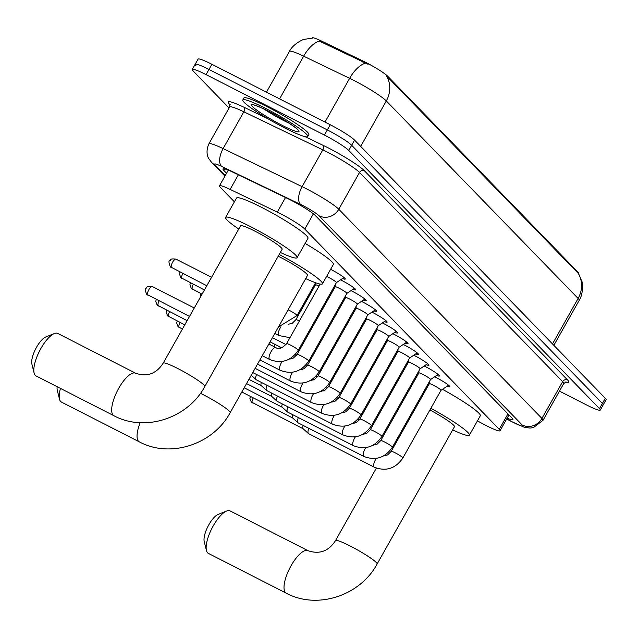 <?xml version="1.0" encoding="UTF-8"?>
<svg xmlns="http://www.w3.org/2000/svg" width="638" height="638" viewBox="0 0 638 638"><rect width="100%" height="100%" fill="white"/><g stroke="black" fill="none" stroke-linecap="round" stroke-linejoin="round"><path stroke-width="0.96" d="M330.612 269.332A12.688 1.396 29.4 0 1 331.002 269.531A12.688 1.396 29.4 0 1 345.27 279.069A12.688 1.396 29.4 0 1 342.526 278.503M340.54 279.835A12.688 1.396 29.4 0 1 341.458 280.297A12.688 1.396 29.4 0 1 355.733 289.843A12.688 1.396 29.4 0 1 352.989 289.277M351.004 290.609A12.688 1.396 29.4 0 1 351.921 291.072A12.688 1.396 29.4 0 1 366.188 300.61A12.688 1.396 29.4 0 1 363.445 300.043M361.459 301.375A12.688 1.396 29.4 0 1 362.376 301.838A12.688 1.396 29.4 0 1 376.651 311.376A12.688 1.396 29.4 0 1 373.908 310.818M371.922 312.149A12.688 1.396 29.4 0 1 372.839 312.612A12.688 1.396 29.4 0 1 387.106 322.15A12.688 1.396 29.4 0 1 384.363 321.584M382.377 322.916A12.688 1.396 29.4 0 1 383.294 323.378A12.688 1.396 29.4 0 1 397.57 332.916A12.688 1.396 29.4 0 1 394.826 332.358M392.841 333.69A12.688 1.396 29.4 0 1 393.758 334.152A12.688 1.396 29.4 0 1 408.025 343.691A12.688 1.396 29.4 0 1 405.282 343.124M403.296 344.456A12.688 1.396 29.4 0 1 404.213 344.919A12.688 1.396 29.4 0 1 418.48 354.457A12.688 1.396 29.4 0 1 415.745 353.891M413.751 355.23A12.688 1.396 29.4 0 1 414.676 355.693A12.688 1.396 29.4 0 1 428.943 365.231A12.688 1.396 29.4 0 1 426.2 364.665M424.214 365.997A12.688 1.396 29.4 0 1 425.131 366.459A12.688 1.396 29.4 0 1 439.399 375.997A12.688 1.396 29.4 0 1 436.663 375.431M434.669 376.771A12.688 1.396 29.4 0 1 435.595 377.233A12.688 1.396 29.4 0 1 449.862 386.772A12.688 1.396 29.4 0 1 447.118 386.205M477.423 420.905L482.894 423.847A22.37 2.456 -150.6 0 0 486.228 425.594A22.37 2.456 -150.6 0 0 500.048 430.738A22.37 2.456 -150.6 0 0 499.251 429.302L304.804 229.074A22.37 2.456 -150.6 0 0 277.291 212.127L230.127 189.406A22.37 2.456 -150.6 0 0 219.456 185.833A22.37 2.456 -150.6 0 0 220.262 187.261L234.401 201.831M578.65 273.758L578.778 273.535A20.129 2.209 -150.6 0 0 578.052 272.243L387.752 76.281A20.129 2.209 -150.6 0 0 362.998 61.025L321.727 41.151A20.129 2.209 -150.6 0 0 312.126 37.929L312.038 38.089M314.614 284.428L315.324 285.154M405.784 364.816A11.931 1.308 29.4 0 1 406.653 365.263M418.034 372.401A11.931 1.308 29.4 0 1 418.767 373.102M418.384 373.78A11.931 1.308 29.4 0 1 417.411 373.517M395.329 354.042A11.931 1.308 29.4 0 1 396.19 354.497M407.578 361.634A11.931 1.308 29.4 0 1 408.304 362.328M407.921 363.006A11.931 1.308 29.4 0 1 406.948 362.743M384.866 343.276A11.931 1.308 29.4 0 1 385.735 343.73M397.123 350.86A11.931 1.308 29.4 0 1 397.849 351.562M397.466 352.24A11.931 1.308 29.4 0 1 396.493 351.977M374.41 332.502A11.931 1.308 29.4 0 1 375.272 332.956M386.66 340.094A11.931 1.308 29.4 0 1 387.394 340.788M387.003 341.466A11.931 1.308 29.4 0 1 386.03 341.202M363.947 321.735A11.931 1.308 29.4 0 1 364.816 322.19M376.205 329.32A11.931 1.308 29.4 0 1 376.93 330.021M376.548 330.699A11.931 1.308 29.4 0 1 375.575 330.436M353.492 310.969A11.931 1.308 29.4 0 1 354.361 311.416M365.741 318.553A11.931 1.308 29.4 0 1 366.475 319.247M366.084 319.925A11.931 1.308 29.4 0 1 365.111 319.67M343.029 300.195A11.931 1.308 29.4 0 1 343.898 300.65M355.286 307.779A11.931 1.308 29.4 0 1 356.012 308.481M355.629 309.159A11.931 1.308 29.4 0 1 354.656 308.896M332.573 289.429A11.931 1.308 29.4 0 1 333.443 289.875M344.823 297.013A11.931 1.308 29.4 0 1 345.557 297.707M345.174 298.393A11.931 1.308 29.4 0 1 344.193 298.129M334.368 286.239A11.931 1.308 29.4 0 1 335.094 286.94M334.711 287.618A11.931 1.308 29.4 0 1 333.738 287.355M578.618 273.702L581.808 281.302C582.015 280.122 584.217 292.579 579.192 300.354A29.826 3.27 -150.6 0 0 578.124 298.448A26.094 24.316 -44.2 0 0 578.331 273.447L386.524 75.93A26.094 24.316 135.8 0 1 386.309 100.932A29.826 3.27 -150.6 0 0 353.843 80.42A29.826 3.27 -150.6 0 0 349.632 78.33L303.64 56.184A29.826 3.27 -150.6 0 0 289.421 51.407L266.461 92.159M229.074 107.997L193.043 70.898A22.37 2.456 29.4 0 1 192.245 69.462A22.37 2.456 29.4 0 1 206.066 74.614L324.415 135.081L327.326 129.913A22.37 2.456 29.4 0 1 351.674 145.289L602.384 403.463A22.37 2.456 29.4 0 1 603.189 404.891A22.37 2.456 29.4 0 0 602.384 403.463L351.674 145.289A22.37 2.456 29.4 0 0 327.326 129.913L208.977 69.446L327.326 129.913L330.237 124.745A22.37 2.456 29.4 0 1 354.584 140.121L605.295 398.295A22.37 2.456 29.4 0 1 606.1 399.731L600.278 410.059A22.37 2.456 29.4 0 1 586.458 404.907L559.462 391.118M195.954 65.73A22.37 2.456 29.4 0 1 195.156 64.294A22.37 2.456 29.4 0 1 208.977 69.446A22.37 2.456 29.4 0 0 195.156 64.294L198.067 59.135A22.37 2.456 29.4 0 1 211.888 64.278L330.237 124.745M368.094 64.294L319.287 41.071A26.094 13.127 115.7 0 0 303.64 56.184L279.588 98.874M507.106 418.217A22.37 2.456 -150.6 0 0 512.928 419.613A22.37 2.456 -150.6 0 0 512.123 418.177L315.403 215.612A22.37 2.456 -150.6 0 0 287.897 198.665L233.66 172.539A22.37 2.456 -150.6 0 0 222.989 168.958A22.37 2.456 -150.6 0 0 223.794 170.394L226.554 173.233M324.415 135.081A22.37 2.456 29.4 0 1 348.763 150.456L599.473 408.623A22.37 2.456 29.4 0 1 600.278 410.059M265.847 108.532A37.283 4.091 29.4 0 1 307.771 136.556A37.283 4.091 29.4 0 1 284.731 127.975A37.283 4.091 29.4 0 1 242.807 99.951A37.283 4.091 29.4 0 1 265.847 108.532M242.807 99.951L243.899 98.013A37.283 4.091 29.4 0 1 266.939 106.594A37.283 4.091 29.4 0 1 308.864 134.618L307.771 136.556M206.457 550.506L204.224 541.59A16.405 5.686 -62.9 0 1 207.972 526.382A16.405 5.686 -62.9 0 1 218.1 514.443L226.634 511.014A23.861 8.27 117.1 0 0 211.896 528.392A23.861 8.27 117.1 0 0 206.457 550.506A23.861 8.27 117.1 0 0 207.621 552.811A23.861 8.27 117.1 0 0 208.403 553.401L286.263 593.18A23.861 8.27 -62.9 0 1 285.481 592.59A23.861 8.27 -62.9 0 1 290.41 566.935A23.861 8.27 -62.9 0 1 307.979 550.682L230.119 510.902A23.861 8.27 117.1 0 0 226.634 511.014M376.356 468.117L335.532 540.569A23.861 2.616 -150.6 0 1 350.278 546.064A23.861 2.616 -150.6 0 1 376.253 562.469A23.861 2.616 -150.6 0 1 377.106 564L454.463 426.726A23.861 2.616 -150.6 0 0 429.916 409.979M430.857 408.312A41.007 4.498 29.4 0 1 469.401 435.14A41.007 4.498 29.4 0 1 452.661 429.916M442.477 389.324A41.007 4.498 29.4 0 1 480.318 415.769L469.401 435.14M417.746 404.245A23.861 2.616 -150.6 0 0 416.813 403.902M403.16 400.792A41.007 4.498 29.4 0 1 402.395 400.17M404.771 395.943A41.007 4.498 29.4 0 1 405.704 396.286M418.05 401.709A41.007 4.498 29.4 0 1 418.935 402.139M415.689 376.572A41.007 4.498 29.4 0 1 416.614 376.914M428.967 382.337A41.007 4.498 29.4 0 1 429.366 382.529M60.45 388.398A23.861 8.27 117.1 0 0 59.501 399.181L57.276 390.265A16.405 5.686 -62.9 0 1 57.149 386.716M59.501 399.181A23.861 8.27 117.1 0 0 60.666 401.493A23.861 8.27 117.1 0 0 61.447 402.076L139.307 441.855A23.861 8.27 -62.9 0 1 138.526 441.273A23.861 8.27 -62.9 0 1 140.153 422.699M200.452 393.303A23.861 2.616 -150.6 0 1 203.331 394.739A23.861 2.616 -150.6 0 1 229.297 411.143A23.861 2.616 -150.6 0 1 230.159 412.674L307.508 275.401A23.861 2.616 -150.6 0 0 280.68 257.465A23.861 2.616 -150.6 0 0 278.208 256.229M279.197 254.474A41.007 4.498 29.4 0 1 322.445 283.814A41.007 4.498 29.4 0 1 305.706 278.591M305.116 243.421A41.007 4.498 29.4 0 1 333.363 264.443L322.445 283.814M34.125 373.055L31.9 364.139A16.405 5.686 -62.9 0 1 35.64 348.93A16.405 5.686 -62.9 0 1 45.769 336.984L54.302 333.562A23.861 8.27 117.1 0 0 39.572 350.94A23.861 8.27 117.1 0 0 34.125 373.055A23.861 8.27 117.1 0 0 35.289 375.359A23.861 8.27 117.1 0 0 36.079 375.949L113.939 415.729A23.861 8.27 -62.9 0 1 113.149 415.139A23.861 8.27 -62.9 0 1 118.078 389.483A23.861 8.27 -62.9 0 1 135.647 373.23L57.787 333.451A23.861 8.27 117.1 0 0 54.302 333.562M163.208 363.118A23.861 2.616 -150.6 0 1 177.954 368.612A23.861 2.616 -150.6 0 1 203.929 385.017A23.861 2.616 -150.6 0 1 204.782 386.548L282.132 249.275A23.861 2.616 -150.6 0 0 255.304 231.339A23.861 2.616 -150.6 0 0 240.558 225.844L163.208 363.118C156.35 373.772 147.163 377.146 135.647 373.23M238.764 229.034A41.007 4.498 29.4 0 1 225.613 217.422A41.007 4.498 29.4 0 1 250.965 226.865A41.007 4.498 29.4 0 1 297.077 257.688A41.007 4.498 29.4 0 1 280.337 252.457M225.613 217.422L236.531 198.051A41.007 4.498 29.4 0 1 261.875 207.494A41.007 4.498 29.4 0 1 307.987 238.317L297.077 257.688M440.986 390.32A6.707 0.734 -150.6 0 0 441.01 390.289A6.707 0.734 -150.6 0 0 433.465 385.248A6.707 0.734 -150.6 0 0 429.318 383.701A6.707 0.734 -150.6 0 0 429.31 383.741M308.864 433.728A6.707 2.329 -62.9 0 1 308.601 433.649A6.707 2.329 -62.9 0 1 308.417 433.521A6.707 2.329 -62.9 0 1 308.377 433.481A6.707 2.329 -62.9 0 1 308.808 428.329M303.217 428.808A4.849 1.683 -62.9 0 1 303.09 428.72A4.849 1.683 -62.9 0 1 303.058 428.688A4.849 1.683 -62.9 0 1 303.194 425.458M430.522 379.554A6.707 0.734 -150.6 0 0 430.554 379.522A6.707 0.734 -150.6 0 0 423.01 374.474A6.707 0.734 -150.6 0 0 418.863 372.935A6.707 0.734 -150.6 0 0 418.847 372.975M298.401 422.962A6.707 2.329 -62.9 0 1 298.137 422.874A6.707 2.329 -62.9 0 1 297.962 422.755A6.707 2.329 -62.9 0 1 297.922 422.715A6.707 2.329 -62.9 0 1 298.353 417.563M292.762 418.034A4.849 1.683 -62.9 0 1 292.627 417.946A4.849 1.683 -62.9 0 1 292.603 417.914A4.849 1.683 -62.9 0 1 292.73 414.692M427.667 363.676L420.083 368.772A6.707 0.734 -150.6 0 0 420.091 368.748A6.707 0.734 -150.6 0 0 412.547 363.708A6.707 0.734 -150.6 0 0 408.4 362.161A6.707 0.734 -150.6 0 0 408.392 362.201L408.495 360.007M287.945 412.188A6.707 2.329 -62.9 0 1 287.682 412.108A6.707 2.329 -62.9 0 1 287.499 411.988A6.707 2.329 -62.9 0 1 287.459 411.941A6.707 2.329 -62.9 0 1 287.89 406.789M282.299 407.267A4.849 1.683 -62.9 0 1 282.171 407.18A4.849 1.683 -62.9 0 1 282.275 403.918M282.171 407.18A4.849 1.683 -62.9 0 1 282.14 407.148L287.499 411.988M409.604 358.014A6.707 0.734 -150.6 0 0 409.636 357.982A6.707 0.734 -150.6 0 0 402.092 352.934A6.707 0.734 -150.6 0 0 397.945 351.394A6.707 0.734 -150.6 0 0 397.929 351.434L398.032 349.241M277.482 401.422A6.707 2.329 -62.9 0 1 277.219 401.342A6.707 2.329 -62.9 0 1 277.044 401.214A6.707 2.329 -62.9 0 1 277.004 401.174A6.707 2.329 -62.9 0 1 277.434 396.023M271.844 396.493A4.849 1.683 -62.9 0 1 271.716 396.405A4.849 1.683 -62.9 0 1 271.684 396.373A4.849 1.683 -62.9 0 1 271.812 393.152M406.757 342.135L399.165 347.231A6.707 0.734 -150.6 0 0 399.173 347.208A6.707 0.734 -150.6 0 0 391.628 342.167A6.707 0.734 -150.6 0 0 387.481 340.62A6.707 0.734 -150.6 0 0 387.473 340.66L387.577 338.467M267.027 390.647A6.707 2.329 -62.9 0 1 266.764 390.568A6.707 2.329 -62.9 0 1 266.588 390.448A6.707 2.329 -62.9 0 1 266.54 390.4A6.707 2.329 -62.9 0 1 266.971 385.248M261.381 385.727A4.849 1.683 -62.9 0 1 261.253 385.639A4.849 1.683 -62.9 0 1 261.221 385.607A4.849 1.683 -62.9 0 1 261.357 382.377M396.294 331.369L388.709 336.457A6.707 0.734 -150.6 0 0 388.717 336.441A6.707 0.734 -150.6 0 0 381.173 331.393A6.707 0.734 -150.6 0 0 377.026 329.854A6.707 0.734 -150.6 0 0 377.01 329.894L377.114 327.701M256.564 379.881A6.707 2.329 -62.9 0 1 256.301 379.801A6.707 2.329 -62.9 0 1 256.125 379.674A6.707 2.329 -62.9 0 1 256.085 379.634A6.707 2.329 -62.9 0 1 256.516 374.482M378.23 325.699A6.707 0.734 -150.6 0 0 378.262 325.667A6.707 0.734 -150.6 0 0 370.71 320.627A6.707 0.734 -150.6 0 0 366.563 319.08A6.707 0.734 -150.6 0 0 366.555 319.12M367.767 314.933A6.707 0.734 -150.6 0 0 367.799 314.901A6.707 0.734 -150.6 0 0 360.255 309.853A6.707 0.734 -150.6 0 0 356.108 308.314A6.707 0.734 -150.6 0 0 356.092 308.353M364.92 299.055L357.328 304.151A6.707 0.734 -150.6 0 0 357.344 304.127A6.707 0.734 -150.6 0 0 349.791 299.086A6.707 0.734 -150.6 0 0 345.644 297.539A6.707 0.734 -150.6 0 0 345.636 297.579M346.857 293.392A6.707 0.734 -150.6 0 0 346.881 293.36A6.707 0.734 -150.6 0 0 339.336 288.32A6.707 0.734 -150.6 0 0 335.189 286.773A6.707 0.734 -150.6 0 0 335.181 286.813M336.393 282.618A6.707 0.734 -150.6 0 0 336.425 282.594A6.707 0.734 -150.6 0 0 328.881 277.546A6.707 0.734 -150.6 0 0 326.592 276.469M332.111 402.092A6.707 2.329 -62.9 0 1 332.31 401.477M402.714 372.257A6.707 0.734 -150.6 0 0 401.828 371.834M321.656 391.317A6.707 2.329 -62.9 0 1 321.855 390.711M392.258 361.483A6.707 0.734 -150.6 0 0 391.373 361.06M311.192 380.551A6.707 2.329 -62.9 0 1 311.392 379.937M381.795 350.717A6.707 0.734 -150.6 0 0 380.91 350.294M300.737 369.777A6.707 2.329 -62.9 0 1 300.937 369.171M371.34 339.942A6.707 0.734 -150.6 0 0 370.455 339.52M290.274 359.011A6.707 2.329 -62.9 0 1 290.473 358.397M360.877 329.176A6.707 0.734 -150.6 0 0 359.991 328.753M279.819 348.236A6.707 2.329 -62.9 0 1 280.226 347.064M274.196 346.737A4.849 1.683 -62.9 0 1 274.603 344.193M350.421 318.402A6.707 0.734 -150.6 0 0 349.536 317.979M339.958 307.636A6.707 0.734 -150.6 0 0 339.081 307.213M329.503 296.861A6.707 0.734 -150.6 0 0 328.618 296.439M319.04 286.095A6.707 0.734 -150.6 0 0 315.499 284.851A6.707 0.734 -150.6 0 0 315.483 284.891M321.727 41.151L321.201 42.084M362.998 61.025L362.472 61.966M387.752 76.281L387.394 76.919M578.052 272.243L577.693 272.873M507.944 413.871L499.251 429.302M238.357 174.804L230.127 189.406M285.521 197.517L277.291 212.127M313.386 213.842L304.804 229.074M365.367 63.194A26.094 13.127 115.7 0 0 349.632 78.33L324.989 122.065M552.492 343.922L578.124 298.448L386.309 100.932L360.685 146.405M354.584 140.121L348.763 150.456M605.295 398.295L599.473 408.623M211.888 64.278L206.066 74.614M506.724 418.895L511.285 421.343A14.913 1.635 -150.6 0 0 513.502 422.508A14.913 1.635 -150.6 0 0 522.187 424.988L319.048 215.804A14.913 1.635 -150.6 0 0 302.819 205.556A14.913 1.635 -150.6 0 0 300.713 204.503L221.705 166.454A14.913 1.635 -150.6 0 0 215.126 165.027L225.286 175.49M229.616 107.032L208.881 143.837A29.826 3.27 29.4 0 1 223.101 148.606L302.101 186.655A29.826 3.27 29.4 0 1 306.32 188.752A29.826 3.27 29.4 0 1 338.786 209.256L541.917 418.432A29.826 3.27 29.4 0 1 542.986 420.346L563.729 383.542A29.826 3.27 -150.6 0 0 562.66 381.628L359.521 172.451A29.826 3.27 -150.6 0 0 327.055 151.948A29.826 3.27 -150.6 0 0 322.844 149.85L243.836 111.802A29.826 3.27 -150.6 0 0 229.616 107.032L229.744 104.177L230.246 104.752M305.044 136.652L323.195 145.392A33.551 3.684 29.4 0 1 364.457 170.817L567.589 379.993A3.724 3.477 -44.2 0 0 562.66 381.628L541.917 418.432A14.913 13.892 135.8 0 1 522.187 424.988M323.195 145.392A3.724 1.874 -64.3 0 1 322.844 149.85L302.101 186.655A14.913 7.504 115.7 0 0 300.713 204.503M567.589 379.993A33.551 3.684 29.4 0 1 565.579 382.042M229.951 104.696L229.393 104.122A33.551 3.684 29.4 0 1 244.187 107.343L268.311 118.963M319.048 215.804A14.913 13.892 135.8 0 0 338.786 209.256L359.521 172.451A3.724 3.477 -44.2 0 1 364.457 170.817M221.705 166.454A14.913 7.504 115.7 0 1 223.101 148.606L243.836 111.802A3.724 1.874 -64.3 0 0 244.187 107.343M229.863 104.417A3.724 3.477 -44.2 0 0 229.393 104.122M215.126 165.027A14.913 13.892 135.8 0 1 211.704 162.499L224.935 176.12M511.285 421.343A14.913 2.68 118.2 0 0 511.501 421.566L506.676 418.975M224.632 168.903L223.794 170.394M288.934 123.07A22.729 2.496 29.4 0 1 283.224 120.303A22.729 2.496 29.4 0 1 264.1 109.074M268.399 111.156A27.203 2.983 29.4 0 1 298.01 129.857A27.203 2.983 29.4 0 1 282.179 125.343A27.203 2.983 29.4 0 1 252.568 106.642A27.203 2.983 29.4 0 1 268.399 111.156M252.704 402.961A4.849 1.683 -62.9 0 1 252.512 402.905A4.849 1.683 -62.9 0 1 252.353 402.785A4.849 1.683 -62.9 0 1 253.222 397.833M303.146 428.768L251.244 401.964A4.849 4.514 -44.2 0 0 252.353 402.785M448.586 385.216L441.002 390.312L402.881 457.956A6.707 0.734 -150.6 0 0 402.522 457.414A6.707 0.734 -150.6 0 0 395.337 452.916A6.707 0.734 -150.6 0 0 391.19 451.369L387.593 454.926L383.47 455.987M402.881 457.956C395.544 468.651 386.006 471.729 374.251 467.191A6.707 2.329 -62.9 0 1 374.027 467.024A6.707 2.329 -62.9 0 1 373.932 466.904A6.707 2.329 -62.9 0 1 376.253 458.403M242.249 392.195A4.849 1.683 -62.9 0 1 242.057 392.131A4.849 1.683 -62.9 0 1 241.898 392.011A4.849 1.683 -62.9 0 1 241.834 391.939M430.554 379.522L392.426 447.19A6.707 0.734 -150.6 0 0 392.067 446.64A6.707 0.734 -150.6 0 0 384.881 442.142A6.707 0.734 -150.6 0 0 380.734 440.603L377.13 444.152L373.015 445.212M392.426 447.19C385.089 457.877 375.543 460.955 363.788 456.417A6.707 2.329 -62.9 0 1 363.572 456.258A6.707 2.329 -62.9 0 1 363.469 456.13A6.707 2.329 -62.9 0 1 365.789 447.637M420.091 368.748L381.963 436.416A6.707 0.734 -150.6 0 0 381.604 435.874A6.707 0.734 -150.6 0 0 374.418 431.376A6.707 0.734 -150.6 0 0 370.271 429.829L366.675 433.385L362.551 434.446M381.963 436.416C374.634 447.11 365.088 450.189 353.332 445.651A6.707 2.329 -62.9 0 1 353.109 445.483A6.707 2.329 -62.9 0 1 353.013 445.364A6.707 2.329 -62.9 0 1 355.334 436.863M417.212 352.91L409.628 357.998L371.507 425.65A6.707 0.734 -150.6 0 0 371.149 425.099A6.707 0.734 -150.6 0 0 363.963 420.601A6.707 0.734 -150.6 0 0 359.816 419.062L356.211 422.619L352.096 423.672M371.507 425.65C364.17 436.336 354.624 439.415 342.869 434.877A6.707 2.329 -62.9 0 1 342.654 434.717A6.707 2.329 -62.9 0 1 342.55 434.598A6.707 2.329 -62.9 0 1 344.871 426.096M399.173 347.208L361.044 414.875A6.707 0.734 -150.6 0 0 360.685 414.333A6.707 0.734 -150.6 0 0 353.5 409.835A6.707 0.734 -150.6 0 0 349.353 408.288L345.756 411.845L341.633 412.906M361.044 414.875C353.715 425.57 344.169 428.648 332.414 424.11A6.707 2.329 -62.9 0 1 332.191 423.943A6.707 2.329 -62.9 0 1 332.095 423.823A6.707 2.329 -62.9 0 1 334.416 415.322M388.717 336.441L350.589 404.109A6.707 0.734 -150.6 0 0 350.23 403.567A6.707 0.734 -150.6 0 0 343.045 399.061A6.707 0.734 -150.6 0 0 338.898 397.522L335.293 401.079L331.178 402.139M350.589 404.109C343.252 414.804 333.706 417.874 321.951 413.336A6.707 2.329 -62.9 0 1 321.735 413.177A6.707 2.329 -62.9 0 1 321.632 413.057A6.707 2.329 -62.9 0 1 323.952 404.556M378.262 325.667L340.126 393.335A6.707 0.734 -150.6 0 0 339.775 392.793A6.707 0.734 -150.6 0 0 332.581 388.295A6.707 0.734 -150.6 0 0 328.434 386.748L324.838 390.304L320.715 391.365M340.126 393.335C332.797 404.029 323.251 407.108 311.496 402.57A6.707 2.329 -62.9 0 1 311.272 402.403A6.707 2.329 -62.9 0 1 311.177 402.283A6.707 2.329 -62.9 0 1 313.497 393.782M179.493 327.573A4.849 1.683 -62.9 0 1 179.302 327.509A4.849 1.683 -62.9 0 1 179.142 327.39A4.849 1.683 -62.9 0 1 180.004 322.445M182.38 329.088L178.034 326.568A4.849 4.514 -44.2 0 0 179.142 327.39M367.799 314.901L329.671 382.569A6.707 0.734 -150.6 0 0 329.312 382.026A6.707 0.734 -150.6 0 0 322.126 377.529A6.707 0.734 -150.6 0 0 317.979 375.981L314.375 379.538L310.259 380.599M329.671 382.569C322.334 393.263 312.787 396.334 301.04 391.796A6.707 2.329 -62.9 0 1 300.817 391.636A6.707 2.329 -62.9 0 1 300.713 391.517A6.707 2.329 -62.9 0 1 303.034 383.015M169.038 316.799A4.849 1.683 -62.9 0 1 168.847 316.743A4.849 1.683 -62.9 0 1 168.687 316.623A4.849 1.683 -62.9 0 1 169.548 311.671M184.757 324.87L167.571 315.802A4.849 4.514 -44.2 0 0 168.687 316.623M357.344 304.127L319.215 371.802A6.707 0.734 -150.6 0 0 318.856 371.252A6.707 0.734 -150.6 0 0 311.663 366.754A6.707 0.734 -150.6 0 0 307.516 365.207L303.919 368.764L299.796 369.825M319.215 371.802C311.878 382.489 302.332 385.567 290.577 381.03A6.707 2.329 -62.9 0 1 290.354 380.862A6.707 2.329 -62.9 0 1 290.258 380.742A6.707 2.329 -62.9 0 1 292.579 372.241M158.575 306.033A4.849 1.683 -62.9 0 1 158.383 305.969A4.849 1.683 -62.9 0 1 158.224 305.849A4.849 1.683 -62.9 0 1 159.085 300.905M187.133 320.659L157.115 305.036A4.849 4.514 -44.2 0 0 158.224 305.849M354.457 288.288L346.873 293.376L308.752 361.028A6.707 0.734 -150.6 0 0 308.393 360.486A6.707 0.734 -150.6 0 0 301.208 355.988A6.707 0.734 -150.6 0 0 297.061 354.441L293.456 357.998L289.341 359.058M308.752 361.028C301.415 371.723 291.869 374.793 280.122 370.263A6.707 2.329 -62.9 0 1 279.899 370.096A6.707 2.329 -62.9 0 1 279.795 369.976A6.707 2.329 -62.9 0 1 282.116 361.475M148.12 295.258A4.849 1.683 -62.9 0 1 147.928 295.203A4.849 1.683 -62.9 0 1 147.769 295.083A4.849 1.683 -62.9 0 1 148.766 289.867A4.849 1.683 -62.9 0 1 152.338 286.566A4.849 1.683 -62.9 0 1 152.498 286.685M189.51 316.448L146.652 294.262A4.849 4.514 -44.2 0 0 147.769 295.083M344.002 277.514L336.409 282.61L298.297 350.262A6.707 0.734 -150.6 0 0 297.938 349.712A6.707 0.734 -150.6 0 0 290.745 345.214A6.707 0.734 -150.6 0 0 286.598 343.667C282.052 348.436 278.447 349.728 275.768 347.535L268.845 344.002M298.297 350.262C290.96 360.949 281.414 364.027 269.659 359.489A6.707 2.329 -62.9 0 1 269.435 359.322A6.707 2.329 -62.9 0 1 269.34 359.202A6.707 2.329 -62.9 0 1 270.927 351.921A6.707 2.329 -62.9 0 1 275.768 347.535M383.071 407.124A6.707 0.734 -150.6 0 0 382.186 406.701M372.608 396.35A6.707 0.734 -150.6 0 0 371.723 395.927M362.153 385.583A6.707 0.734 -150.6 0 0 361.267 385.161M351.69 374.809A6.707 0.734 -150.6 0 0 350.804 374.386M341.234 364.043A6.707 0.734 -150.6 0 0 340.349 363.62M330.771 353.269A6.707 0.734 -150.6 0 0 329.886 352.846M320.316 342.502A6.707 0.734 -150.6 0 0 319.431 342.08M309.853 331.728A6.707 0.734 -150.6 0 0 308.975 331.305M192.748 289.389A4.849 1.683 -62.9 0 1 192.556 289.325A4.849 1.683 -62.9 0 1 192.397 289.205A4.849 1.683 -62.9 0 1 193.258 284.261M202.055 294.174L191.288 288.384A4.849 4.514 -44.2 0 0 192.397 289.205M289.971 337.685L278.91 335.54A6.707 2.329 -62.9 0 1 278.686 335.373A6.707 2.329 -62.9 0 1 278.591 335.253A6.707 2.329 -62.9 0 1 280.911 326.752M299.397 320.962A6.707 0.734 -150.6 0 0 295.849 319.718L315.499 284.851L315.587 282.746L297.085 315.539A6.707 0.734 -150.6 0 0 296.726 314.989A6.707 0.734 -150.6 0 0 289.54 310.491A6.707 0.734 -150.6 0 0 288.121 309.797M182.285 278.615A4.849 1.683 -62.9 0 1 182.101 278.559A4.849 1.683 -62.9 0 1 181.942 278.439A4.849 1.683 -62.9 0 1 182.803 273.487M204.431 289.963L180.825 277.618A4.849 4.514 -44.2 0 0 181.942 278.439M171.829 267.848A4.849 1.683 -62.9 0 1 171.638 267.785A4.849 1.683 -62.9 0 1 171.478 267.665A4.849 1.683 -62.9 0 1 172.483 262.457A4.849 1.683 -62.9 0 1 176.048 259.156A4.849 1.683 -62.9 0 1 176.208 259.275M206.8 285.752L170.37 266.844A4.849 4.514 -44.2 0 0 171.478 267.665M508.965 414.923L500.048 430.738M228.3 170.139L219.456 185.833M312.5 38.089L304.159 39.365C304.956 38.591 293.281 43.32 289.421 51.407M579.192 300.354L553.856 345.317M511.501 421.566L524.269 427.261L530.034 428.074L533.392 427.62L542.986 420.346M566.097 381.955L563.729 383.542M192.245 69.462L195.156 64.294M208.881 143.837C204.766 153.128 208.841 158.774 208.977 158.91L211.704 162.499M296.989 128.9L297.236 129.386C299.541 130.383 284.085 118.907 268.55 111.267C255.487 104.752 253.677 105.118 254.395 105.246L254.945 105.206M377.106 564C360.223 595.701 317.238 609.912 286.263 593.18M335.532 540.569C328.682 551.232 319.494 554.597 307.979 550.682M230.159 412.674C213.267 444.375 170.282 458.586 139.307 441.855M204.782 386.548C187.899 418.249 144.914 432.46 113.939 415.729M429.31 383.717L429.414 381.548M429.318 383.701L391.19 451.369M374.251 467.191L308.601 433.649M303.09 428.72L308.417 433.521M250.399 396.389L249.881 398.343L251.244 401.964M292.69 418.002L241.81 391.995M430.546 379.538L438.131 374.45M380.734 440.603L418.863 372.935L418.951 370.782M363.788 456.417L298.137 422.874M292.627 417.946L297.962 422.755M408.4 362.161L370.271 429.829M353.332 445.651L287.682 412.108M244.179 387.792L282.227 407.227M397.945 351.394L359.816 419.062M342.869 434.877L277.219 401.342M271.716 396.405L277.044 401.214M246.555 383.574L271.772 396.461M387.481 340.62L349.353 408.288M332.414 424.11L266.764 390.568M261.253 385.639L266.588 390.448M248.924 379.363L261.317 385.687M377.026 329.854L338.898 397.522M321.951 413.336L256.301 379.801M251.236 375.264L256.125 379.674M378.246 325.691L385.838 320.595M328.434 386.748L366.563 319.08L366.659 316.926M311.496 402.57L252.76 372.56M367.791 314.917L375.375 309.829M356.1 308.329L356.195 306.16M356.108 308.314L317.979 375.981M301.04 391.796L255.136 368.349M177.189 321.002L176.67 322.956L178.034 326.568M307.516 365.207L345.644 297.539L345.74 295.386M290.577 381.03L257.505 364.131M166.725 310.235L166.207 312.181L167.571 315.802M297.061 354.441L335.189 286.773L335.277 284.62M280.122 370.263L259.881 359.92M156.27 299.461L155.752 301.415L157.115 305.036M146.652 294.262C145.025 290.178 144.842 288.153 146.11 288.185C147.537 287.73 145.312 285.672 152.338 286.566L194.271 307.994M320.18 284.077L286.598 343.667M269.659 359.489L262.258 355.709M417.683 373.039L418.289 372.624M372.488 423.911L373.645 423.847M359.218 419.979L357.822 419.27M344.44 412.435L343.356 411.877M407.219 362.264L407.834 361.858M362.025 413.137L363.189 413.073M348.763 409.213L347.359 408.495M333.985 401.661L332.892 401.103M396.764 351.498L397.378 351.083M351.57 402.371L352.726 402.307M338.299 398.439L336.904 397.729M323.53 390.895L322.437 390.336M386.301 340.724L386.915 340.317M341.107 391.596L342.271 391.533M327.844 387.673L326.441 386.955M313.067 380.12L311.974 379.562M375.846 329.958L376.46 329.543M330.651 380.83L331.808 380.766M317.381 376.899L315.985 376.189M302.611 369.354L301.519 368.796M365.383 319.183L365.997 318.777M320.196 370.056L321.353 369.992M306.926 366.132L305.53 365.414M292.148 358.58L291.064 358.022M354.927 308.417L355.541 308.002M309.733 359.29L310.889 359.226M296.463 355.358L295.067 354.648M281.693 347.814L270.057 341.864M344.464 297.651L345.078 297.236M299.278 348.515L300.434 348.452M286.007 344.592L272.426 337.654M200.898 293.584L200.507 296.917M334.009 286.877L334.623 286.462M288.129 324.335L292.252 323.275L295.849 319.718M278.91 335.54L274.803 333.443M190.443 282.817L189.925 284.763L191.288 288.384M278.447 326.975L297.085 315.539M179.98 272.043L179.461 273.997L180.825 277.618M170.37 266.844C168.735 262.768 168.552 260.743 169.82 260.767C171.247 260.312 169.022 258.254 176.048 259.156L211.561 277.299"/></g></svg>
